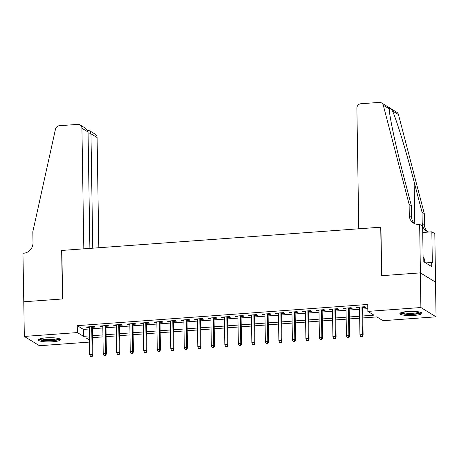 <?xml version="1.0" encoding="UTF-8"?>
<svg xmlns="http://www.w3.org/2000/svg" width="459" height="459" viewBox="0 0 459 459"><rect width="100%" height="100%" fill="white"/><g stroke="black" fill="none" stroke-linecap="round" stroke-linejoin="round"><path stroke-width="0.69" d="M46.273 337.841A11.016 2.094 -0.9 0 1 60.485 339.626A11.016 2.094 -0.9 0 1 52.67 341.76A11.016 2.094 -0.9 0 1 38.458 339.976A11.016 2.094 -0.9 0 1 46.273 337.841M407.707 311.495A11.016 2.094 -0.9 0 1 421.913 313.279A11.016 2.094 -0.9 0 1 414.098 315.413A11.016 2.094 -0.9 0 1 399.887 313.629A11.016 2.094 -0.9 0 1 407.707 311.495M89.516 342.081L39.491 345.725L24.321 336.436L23.782 301.787L62.625 298.952L61.862 250.436L380.735 227.194L381.492 275.71L420.341 272.875L435.505 282.165L436.05 316.819L383.018 320.686L376.868 316.917L362.845 317.944M92.454 327.273L95.432 327.055L94.405 326.429L86.298 327.02L87.325 327.646L89.287 327.502M105.96 326.286L108.944 326.068L107.917 325.442L99.81 326.033L100.837 326.659L102.799 326.515M119.472 325.305L122.455 325.087L121.428 324.456L113.321 325.047L114.348 325.678L116.311 325.534M132.984 324.318L135.967 324.1L134.94 323.475L126.833 324.065L127.86 324.691L129.822 324.547M146.496 323.331L149.479 323.113L148.452 322.488L140.345 323.079L141.372 323.704L143.334 323.561M160.007 322.35L162.985 322.132L161.964 321.501L153.857 322.092L154.884 322.723L156.846 322.579M173.519 321.363L176.497 321.145L175.476 320.52L167.369 321.111L168.39 321.736L170.358 321.593M187.031 320.376L190.009 320.158L188.988 319.533L180.88 320.124L181.902 320.749L183.87 320.606M200.543 319.395L203.521 319.177L202.499 318.546L194.392 319.137L195.414 319.768L197.381 319.625M214.055 318.408L217.032 318.19L216.011 317.565L207.904 318.156L208.925 318.781L210.893 318.638M227.566 317.421L230.544 317.203L229.523 316.578L221.416 317.169L222.437 317.794L224.405 317.651M241.078 316.44L244.056 316.222L243.029 315.591L234.928 316.182L235.949 316.813L237.917 316.67M254.59 315.453L257.568 315.235L256.541 314.61L248.434 315.201L249.461 315.826L251.429 315.683M268.102 314.467L271.08 314.249L270.053 313.623L261.946 314.214L262.973 314.84L264.941 314.696M281.614 313.486L284.591 313.267L283.564 312.636L275.457 313.227L276.484 313.858L278.447 313.715M295.126 312.499L298.103 312.281L297.076 311.655L288.969 312.246L289.996 312.872L291.958 312.728M308.632 311.512L311.615 311.294L310.588 310.668L302.481 311.259L303.508 311.885L305.47 311.741M322.143 310.531L325.127 310.313L324.1 309.682L315.993 310.273L317.02 310.904L318.982 310.76M335.655 309.544L338.639 309.326L337.612 308.7L329.505 309.291L330.532 309.917L332.494 309.773M349.167 308.557L352.145 308.339L351.124 307.714L343.016 308.305L344.043 308.93L346.006 308.787M362.811 315.976L373.999 315.161L367.854 311.397L367.745 304.466L77.25 325.643L83.395 329.407L89.316 328.977M92.477 328.747L102.822 327.99M105.989 327.76L116.334 327.003M119.495 326.774L129.845 326.022M133.007 325.792L143.357 325.035M146.519 324.806L156.869 324.048M160.03 323.819L170.381 323.067M173.542 322.838L183.893 322.08M187.054 321.851L197.404 321.093M200.566 320.864L210.916 320.112M214.078 319.883L224.428 319.125M227.589 318.896L237.94 318.139M241.101 317.909L251.452 317.158M254.613 316.928L264.963 316.171M268.125 315.941L278.475 315.184M281.637 314.954L291.981 314.203M295.148 313.973L305.493 313.216M308.655 312.986L319.005 312.229M322.166 312L332.517 311.248M335.678 311.018L346.029 310.261M349.19 310.032L359.54 309.274M362.702 309.045L367.808 308.672M362.679 307.576L365.657 307.358L364.635 306.727L356.528 307.318L357.55 307.949L359.517 307.805M420.341 272.875L420.886 307.53L436.05 316.819M24.321 336.436L77.359 332.574L83.504 336.338L89.419 335.908M77.25 325.643L77.359 332.574M367.854 311.397L420.886 307.53M92.586 335.678L102.931 334.921M106.098 334.691L116.443 333.934M119.604 333.704L129.954 332.953M133.116 332.723L143.466 331.966M146.628 331.737L156.978 330.979M160.139 330.75L170.49 329.998M173.651 329.769L184.002 329.011M187.163 328.782L197.513 328.024M200.675 327.795L211.025 327.043M214.187 326.814L224.537 326.056M227.698 325.827L238.049 325.07M241.21 324.84L251.561 324.088M254.722 323.859L265.072 323.102M268.234 322.872L278.579 322.115M281.746 321.885L292.09 321.134M295.257 320.904L305.602 320.147M308.764 319.917L319.114 319.16M322.275 318.93L332.626 318.179M335.787 317.949L346.138 317.192M349.299 316.962L359.649 316.205M89.453 337.87L86.372 338.094L89.488 339.999M359.678 318.173L349.333 318.925M346.172 319.154L335.822 319.912M332.66 320.141L322.31 320.898M319.148 321.128L308.798 321.879M305.637 322.109L295.286 322.866M292.125 323.096L281.774 323.853M278.613 324.083L268.263 324.834M265.101 325.064L254.751 325.821M251.589 326.051L241.239 326.808M238.078 327.037L227.727 327.789M224.566 328.019L214.215 328.776M211.054 329.005L200.703 329.763M197.542 329.992L187.192 330.744M184.03 330.973L173.686 331.731M170.518 331.96L160.174 332.718M157.012 332.947L146.662 333.699M143.501 333.928L133.15 334.686M129.989 334.915L119.638 335.672M116.477 335.902L106.127 336.654M102.965 336.883L92.615 337.64M83.395 329.407L83.504 336.338M357.544 307.243L357.55 307.949M344.032 308.23L344.043 308.93M330.52 309.217L330.532 309.917M317.008 310.198L317.02 310.904M303.497 311.185L303.508 311.885M289.985 312.172L289.996 312.872M276.473 313.153L276.484 313.858M262.961 314.14L262.973 314.84M249.449 315.126L249.461 315.826M235.937 316.108L235.949 316.813M222.426 317.094L222.437 317.794M208.914 318.081L208.925 318.781M195.402 319.062L195.414 319.768M181.89 320.049L181.902 320.749M168.384 321.036L168.39 321.736M154.872 322.017L154.884 322.723M141.361 323.004L141.372 323.704M127.849 323.991L127.86 324.691M114.337 324.972L114.348 325.678M100.825 325.959L100.837 326.659M87.313 326.946L87.325 327.646M362.025 336.55L360.676 336.648L362.438 336.803L362.025 336.55L362.375 334.605L359.942 334.783L359.506 307.1M361.939 306.928L362.375 334.605L363.109 335.059L362.667 306.87M362.438 336.803L363.109 335.059M359.942 334.783L360.676 336.648M420.41 312.252A9.53 1.813 -0.9 0 1 417.839 313.48A9.53 1.813 -0.9 0 1 407.535 314.094A9.53 1.813 -0.9 0 1 401.361 312.55M402.4 312.252A8.824 1.681 179.1 0 0 408.82 313.319A8.824 1.681 179.1 0 0 417.317 312.705A8.824 1.681 179.1 0 0 419.36 311.982M400.311 313.044A10.941 2.083 179.1 0 0 408.217 314.404A10.941 2.083 179.1 0 0 418.872 313.646A10.941 2.083 179.1 0 0 421.477 312.711M424.701 262.324L424.65 258.887L423.777 258.744M58.981 338.599A9.53 1.813 -0.9 0 1 56.411 339.826A9.53 1.813 -0.9 0 1 46.107 340.44A9.53 1.813 -0.9 0 1 39.927 338.897M40.971 338.599A8.824 1.681 179.1 0 0 47.392 339.666A8.824 1.681 179.1 0 0 55.883 339.052A8.824 1.681 179.1 0 0 57.932 338.329M38.877 339.39A10.941 2.083 179.1 0 0 46.784 340.756A10.941 2.083 179.1 0 0 57.444 339.999A10.941 2.083 179.1 0 0 60.049 339.058M358.777 228.794L356.884 108.204A4.234 3.982 -58.5 0 1 360.872 103.745L379.312 102.403A4.234 3.982 -58.5 0 1 383.299 105.277L409.118 204.307L409.29 215.397A9.886 9.295 -58.5 0 0 413.588 223.137A9.886 9.295 -58.5 0 0 418.901 224.411L419.646 224.359L420.41 272.87L381.699 275.693L380.936 227.182L358.777 228.794M381.59 102.948L396.76 112.237A4.234 3.982 121.5 0 1 398.464 114.566L424.282 213.596L422.039 212.224L414.121 181.856C406.663 152.899 396.438 119.392 392.468 110.894C390.345 108.043 389.289 107.395 389.295 108.949C389.089 114.888 395.767 146.226 403.444 175.321L411.362 205.684L411.534 216.774A9.886 9.295 -58.5 0 0 414.758 223.74M411.362 205.684L409.118 204.307M424.282 213.596L424.46 224.686A9.886 9.295 -58.5 0 0 427.685 231.652M428.826 232.047A9.886 9.295 -58.5 0 1 426.509 231.049A9.886 9.295 -58.5 0 1 422.211 223.309L422.039 212.224M420.41 272.87L435.574 282.159L434.811 233.648L431.839 231.824L432.326 262.875L431.672 262.473L425.659 262.909M419.646 224.359L422.619 226.178L423.106 257.229L423.76 257.631L423.823 261.785L431.735 266.633L431.672 262.473M431.839 231.824L422.716 232.489M389.289 108.794L383.299 105.277M98.823 247.745L97.09 137.534L90.962 133.781L88.082 133.988M92.758 248.187L90.962 133.781L89.666 130.792L95.248 134.217A4.234 3.982 121.5 0 1 97.09 137.534M23.713 301.787L62.424 298.97L61.661 250.453L83.819 248.835L81.926 128.245A4.234 3.982 -58.5 0 0 77.806 124.383L59.36 125.726A4.234 3.982 -58.5 0 0 55.476 129.174L32.824 231.738L32.996 242.828A9.886 9.295 121.5 0 1 23.696 253.219L22.95 253.276L23.782 301.833M89.884 248.394L88.053 131.997L81.926 128.245M80.084 124.928L85.667 128.348L88.053 131.997M87.738 130.608L89.666 130.792M348.513 337.531L347.165 337.635L348.926 337.784L348.513 337.531L348.863 335.592L346.43 335.77L345.994 308.087M348.427 307.909L348.863 335.592L349.597 336.045L349.156 307.857M348.926 337.784L349.597 336.045M346.43 335.77L347.165 337.635M335.001 338.518L333.653 338.616L335.414 338.771L335.001 338.518L335.351 336.579L332.918 336.757L332.482 309.073M334.915 308.896L335.351 336.579L336.091 337.026L335.644 308.844M335.414 338.771L336.091 337.026M332.918 336.757L333.653 338.616M321.489 339.505L320.141 339.603L321.902 339.758L321.489 339.505L321.839 337.56L319.407 337.738L318.971 310.054M321.403 309.882L321.839 337.56L322.579 338.013L322.132 309.825M321.902 339.758L322.579 338.013M319.407 337.738L320.141 339.603M307.978 340.486L306.629 340.589L308.391 340.739L307.978 340.486L308.328 338.547L305.895 338.725L305.459 311.041M307.891 310.863L308.328 338.547L309.068 339L308.626 310.812M308.391 340.739L309.068 339M305.895 338.725L306.629 340.589M294.466 341.473L293.117 341.571L294.879 341.726L294.466 341.473L294.816 339.534L292.383 339.712L291.947 312.028M294.38 311.85L294.816 339.534L295.556 339.981L295.114 311.799M294.879 341.726L295.556 339.981M292.383 339.712L293.117 341.571M280.96 342.46L279.606 342.557L281.367 342.707L280.96 342.46L281.304 340.515L278.871 340.693L278.441 313.009M280.868 312.837L281.304 340.515L282.044 340.968L281.602 312.78M281.367 342.707L282.044 340.968M278.871 340.693L279.606 342.557M267.448 343.441L266.094 343.544L267.855 343.693L267.448 343.441L267.792 341.502L265.359 341.68L264.929 313.996M267.362 313.818L267.792 341.502L268.532 341.955L268.09 313.767M267.855 343.693L268.532 341.955M265.359 341.68L266.094 343.544M253.936 344.428L252.582 344.525L254.343 344.68L253.936 344.428L254.28 342.489L251.848 342.666L251.417 314.983M253.85 314.805L254.28 342.489L255.02 342.936L254.579 314.754M254.343 344.68L255.02 342.936M251.848 342.666L252.582 344.525M240.424 345.415L239.07 345.512L240.832 345.661L240.424 345.415L240.768 343.47L238.341 343.648L237.905 315.964M240.338 315.792L240.768 343.47L241.509 343.923L241.067 315.735M240.832 345.661L241.509 343.923M238.341 343.648L239.07 345.512M226.912 346.396L225.558 346.499L227.32 346.648L226.912 346.396L227.262 344.457L224.83 344.634L224.394 316.951M226.826 316.773L227.262 344.457L227.997 344.91L227.555 316.721M227.32 346.648L227.997 344.91M224.83 344.634L225.558 346.499M213.401 347.383L212.047 347.48L213.808 347.635L213.401 347.383L213.751 345.443L211.318 345.621L210.882 317.938M213.315 317.76L213.751 345.443L214.485 345.891L214.043 317.708M213.808 347.635L214.485 345.891M211.318 345.621L212.047 347.48M199.889 348.37L198.535 348.467L200.296 348.616L199.889 348.37L200.239 346.425L197.806 346.602L197.37 318.919M199.803 318.747L200.239 346.425L200.973 346.878L200.531 318.689M200.296 348.616L200.973 346.878M197.806 346.602L198.535 348.467M186.377 349.351L185.029 349.454L186.784 349.603L186.377 349.351L186.727 347.411L184.294 347.589L183.858 319.906M186.291 319.728L186.727 347.411L187.461 347.865L187.02 319.676M186.784 349.603L187.461 347.865M184.294 347.589L185.029 349.454M172.865 350.337L171.517 350.435L173.278 350.59L172.865 350.337L173.215 348.398L170.782 348.576L170.346 320.893M172.779 320.715L173.215 348.398L173.95 348.846L173.508 320.663M173.278 350.59L173.95 348.846M170.782 348.576L171.517 350.435M159.353 351.324L158.005 351.422L159.766 351.571L159.353 351.324L159.703 349.379L157.271 349.557L156.835 321.874M159.267 321.702L159.703 349.379L160.438 349.833L159.996 321.644M159.766 351.571L160.438 349.833M157.271 349.557L158.005 351.422M145.842 352.305L144.493 352.409L146.255 352.558L145.842 352.305L146.191 350.366L143.759 350.544L143.323 322.861M145.755 322.683L146.191 350.366L146.932 350.819L146.484 322.631M146.255 352.558L146.932 350.819M143.759 350.544L144.493 352.409M132.33 353.292L130.981 353.39L132.743 353.545L132.33 353.292L132.68 351.353L130.247 351.531L129.811 323.847M132.244 323.67L132.68 351.353L133.42 351.801L132.972 323.618M132.743 353.545L133.42 351.801M130.247 351.531L130.981 353.39M118.818 354.279L117.47 354.377L119.231 354.526L118.818 354.279L119.168 352.334L116.735 352.512L116.299 324.829M118.732 324.656L119.168 352.334L119.908 352.787L119.466 324.599M119.231 354.526L119.908 352.787M116.735 352.512L117.47 354.377M105.306 355.26L103.958 355.364L105.719 355.513L105.306 355.26L105.656 353.321L103.223 353.499L102.787 325.815M105.22 325.638L105.656 353.321L106.396 353.774L105.954 325.586M105.719 355.513L106.396 353.774M103.223 353.499L103.958 355.364M91.8 356.247L90.446 356.345L92.207 356.5L91.8 356.247L92.144 354.308L89.712 354.486L89.281 326.802M91.708 326.624L92.144 354.308L92.884 354.755L92.443 326.573M92.207 356.5L92.884 354.755M89.712 354.486L90.446 356.345M411.534 216.774L409.29 215.397M422.211 223.309L424.46 224.686M398.464 114.566L392.468 110.894M414.121 181.856L414.781 223.751"/></g></svg>
